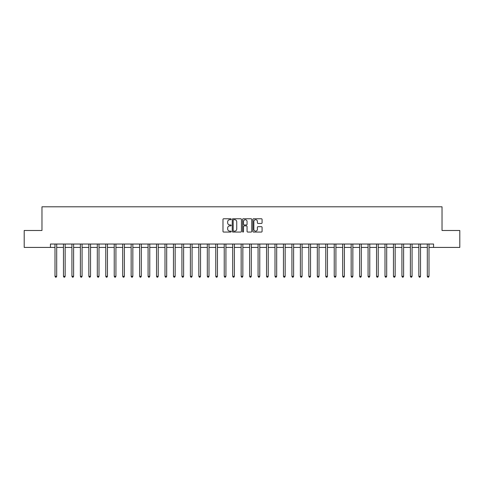 <?xml version="1.0" encoding="UTF-8"?>
<svg xmlns="http://www.w3.org/2000/svg" width="484" height="484" viewBox="0 0 484 484"><rect width="100%" height="100%" fill="white"/><g stroke="black" fill="none" stroke-linecap="round" stroke-linejoin="round"><path stroke-width="0.73" d="M231.171 219.234A0.466 0.466 0 0 0 230.705 218.768L223.644 218.768A0.665 0.665 0 0 0 222.979 219.433L222.979 231.394A0.665 0.665 0 0 0 223.644 232.06L230.705 232.06A0.466 0.466 0 0 0 231.171 231.594A0.466 0.466 0 0 0 230.705 231.128L229.791 231.128A2.124 2.124 0 0 1 227.668 229.005L227.668 228.006A2.124 2.124 0 0 1 229.791 225.883L230.705 225.883A0.466 0.466 0 0 0 231.171 225.417A0.466 0.466 0 0 0 230.705 224.951L229.791 224.951A2.124 2.124 0 0 1 227.668 222.821L227.668 221.829A2.124 2.124 0 0 1 229.791 219.7L230.705 219.7A0.466 0.466 0 0 0 231.171 219.234M261.421 223.457A0.665 0.665 0 0 0 262.08 222.791L262.08 219.433A0.665 0.665 0 0 0 261.421 218.768L253.58 218.768A0.665 0.665 0 0 0 252.914 219.433L252.914 231.394A0.665 0.665 0 0 0 253.58 232.06L261.421 232.06A0.665 0.665 0 0 0 262.08 231.394L262.08 227.341A0.665 0.665 0 0 0 261.421 226.675L258.063 226.675A0.665 0.665 0 0 0 257.397 227.341L257.397 229.349A1.779 1.779 0 0 1 255.619 231.128A1.779 1.779 0 0 1 253.846 229.349L253.846 221.478A1.779 1.779 0 0 1 255.619 219.7A1.779 1.779 0 0 1 257.397 221.478L257.397 222.791A0.665 0.665 0 0 0 258.063 223.457L261.421 223.457M50.433 247.415L24.2 247.415L24.2 230.493L41.969 230.493L41.969 206.801L442.031 206.801L442.031 230.493L459.8 230.493L459.8 247.415L433.567 247.415L433.567 244.033L50.433 244.033L50.433 247.415L55.001 247.415M241.419 219.433A0.665 0.665 0 0 0 240.754 218.768L232.913 218.768A0.665 0.665 0 0 0 232.247 219.433L232.247 231.394A0.665 0.665 0 0 0 232.913 232.06L240.754 232.06A0.665 0.665 0 0 0 241.419 231.394L241.419 219.433M243.246 218.768L251.087 218.768A0.665 0.665 0 0 1 251.753 219.433L251.753 231.394A0.665 0.665 0 0 1 251.087 232.06L247.729 232.06A0.665 0.665 0 0 1 247.064 231.394L247.064 226.542A0.665 0.665 0 0 0 246.404 225.883L244.178 225.883A0.665 0.665 0 0 0 243.512 226.542L243.512 231.594A0.466 0.466 0 0 1 243.047 232.06A0.466 0.466 0 0 1 242.581 231.594L242.581 219.433A0.665 0.665 0 0 1 243.246 218.768M56.695 247.415L63.465 247.415M65.152 247.415L71.922 247.415M73.616 247.415L80.386 247.415M82.074 247.415L88.844 247.415M90.538 247.415L97.308 247.415M99.002 247.415L105.772 247.415M107.46 247.415L114.23 247.415M115.924 247.415L122.694 247.415M124.382 247.415L131.152 247.415M132.846 247.415L139.616 247.415M141.31 247.415L148.08 247.415M149.768 247.415L156.538 247.415M158.232 247.415L165.002 247.415M166.69 247.415L173.46 247.415M175.154 247.415L181.923 247.415M183.618 247.415L190.387 247.415M192.075 247.415L198.845 247.415M200.539 247.415L207.309 247.415M208.997 247.415L215.767 247.415M217.461 247.415L224.231 247.415M225.925 247.415L232.695 247.415M234.383 247.415L241.153 247.415M242.847 247.415L249.617 247.415M251.305 247.415L258.075 247.415M259.769 247.415L266.539 247.415M268.233 247.415L275.003 247.415M276.691 247.415L283.461 247.415M285.155 247.415L291.925 247.415M293.613 247.415L300.382 247.415M302.077 247.415L308.846 247.415M310.54 247.415L317.31 247.415M318.998 247.415L325.768 247.415M327.462 247.415L334.232 247.415M335.92 247.415L342.69 247.415M344.384 247.415L351.154 247.415M352.848 247.415L359.618 247.415M361.306 247.415L368.076 247.415M369.77 247.415L376.54 247.415M378.228 247.415L384.998 247.415M386.692 247.415L393.462 247.415M395.156 247.415L401.926 247.415M403.614 247.415L410.384 247.415M412.078 247.415L418.848 247.415M420.536 247.415L427.305 247.415M428.999 247.415L433.567 247.415M233.645 219.7A0.466 0.466 0 0 0 233.179 220.166L233.179 230.662A0.466 0.466 0 0 0 233.645 231.128L234.607 231.128A2.124 2.124 0 0 0 236.737 229.005L236.737 221.829A2.124 2.124 0 0 0 234.607 219.7L233.645 219.7M247.064 221.515A1.779 1.779 0 0 0 245.291 219.736A1.779 1.779 0 0 0 243.512 221.515L243.512 224.286A0.665 0.665 0 0 0 244.178 224.951L246.404 224.951A0.665 0.665 0 0 0 247.064 224.286L247.064 221.515M56.773 244.033L56.743 244.118A0.678 0.678 0 0 0 56.695 244.372L56.695 276.322L55.001 276.322L55.001 244.372A0.678 0.678 0 0 0 54.952 244.118L54.916 244.033M56.695 276.322L56.186 277.199L55.509 277.199L55.001 276.322M65.237 244.033L65.201 244.118A0.678 0.678 0 0 0 65.152 244.372L65.152 276.322L63.465 276.322L63.465 244.372A0.678 0.678 0 0 0 63.41 244.118L63.38 244.033M65.152 276.322L64.644 277.199L63.967 277.199L63.465 276.322M73.701 244.033L73.665 244.118A0.678 0.678 0 0 0 73.616 244.372L73.616 276.322L71.922 276.322L71.922 244.372A0.678 0.678 0 0 0 71.874 244.118L71.838 244.033M73.616 276.322L73.108 277.199L72.431 277.199L71.922 276.322M82.159 244.033L82.129 244.118A0.678 0.678 0 0 0 82.074 244.372L82.074 276.322L80.386 276.322L80.386 244.372A0.678 0.678 0 0 0 80.338 244.118L80.302 244.033M82.074 276.322L81.572 277.199L80.895 277.199L80.386 276.322M90.623 244.033L90.587 244.118A0.678 0.678 0 0 0 90.538 244.372L90.538 276.322L88.844 276.322L88.844 244.372A0.678 0.678 0 0 0 88.796 244.118L88.766 244.033M90.538 276.322L90.03 277.199L89.352 277.199L88.844 276.322M99.081 244.033L99.051 244.118A0.678 0.678 0 0 0 99.002 244.372L99.002 276.322L97.308 276.322L97.308 244.372A0.678 0.678 0 0 0 97.26 244.118L97.223 244.033M99.002 276.322L98.494 277.199L97.816 277.199L97.308 276.322M107.545 244.033L107.508 244.118A0.678 0.678 0 0 0 107.46 244.372L107.46 276.322L105.772 276.322L105.772 244.372A0.678 0.678 0 0 0 105.718 244.118L105.687 244.033M107.46 276.322L106.952 277.199L106.274 277.199L105.772 276.322M116.009 244.033L115.972 244.118A0.678 0.678 0 0 0 115.924 244.372L115.924 276.322L114.23 276.322L114.23 244.372A0.678 0.678 0 0 0 114.182 244.118L114.145 244.033M115.924 276.322L115.416 277.199L114.738 277.199L114.23 276.322M124.467 244.033L124.436 244.118A0.678 0.678 0 0 0 124.382 244.372L124.382 276.322L122.694 276.322L122.694 244.372A0.678 0.678 0 0 0 122.646 244.118L122.609 244.033M124.382 276.322L123.88 277.199L123.202 277.199L122.694 276.322M132.931 244.033L132.894 244.118A0.678 0.678 0 0 0 132.846 244.372L132.846 276.322L131.152 276.322L131.152 244.372A0.678 0.678 0 0 0 131.103 244.118L131.073 244.033M132.846 276.322L132.338 277.199L131.66 277.199L131.152 276.322M141.388 244.033L141.358 244.118A0.678 0.678 0 0 0 141.31 244.372L141.31 276.322L139.616 276.322L139.616 244.372A0.678 0.678 0 0 0 139.567 244.118L139.531 244.033M141.31 276.322L140.802 277.199L140.124 277.199L139.616 276.322M149.852 244.033L149.816 244.118A0.678 0.678 0 0 0 149.768 244.372L149.768 276.322L148.08 276.322L148.08 244.372A0.678 0.678 0 0 0 148.025 244.118L147.995 244.033M149.768 276.322L149.26 277.199L148.582 277.199L148.08 276.322M158.316 244.033L158.28 244.118A0.678 0.678 0 0 0 158.232 244.372L158.232 276.322L156.538 276.322L156.538 244.372A0.678 0.678 0 0 0 156.489 244.118L156.453 244.033M158.232 276.322L157.724 277.199L157.046 277.199L156.538 276.322M166.774 244.033L166.744 244.118A0.678 0.678 0 0 0 166.69 244.372L166.69 276.322L165.002 276.322L165.002 244.372A0.678 0.678 0 0 0 164.953 244.118L164.917 244.033M166.69 276.322L166.187 277.199L165.51 277.199L165.002 276.322M175.238 244.033L175.202 244.118A0.678 0.678 0 0 0 175.154 244.372L175.154 276.322L173.46 276.322L173.46 244.372A0.678 0.678 0 0 0 173.411 244.118L173.381 244.033M175.154 276.322L174.645 277.199L173.968 277.199L173.46 276.322M183.696 244.033L183.666 244.118A0.678 0.678 0 0 0 183.618 244.372L183.618 276.322L181.923 276.322L181.923 244.372A0.678 0.678 0 0 0 181.875 244.118L181.839 244.033M183.618 276.322L183.109 277.199L182.432 277.199L181.923 276.322M192.16 244.033L192.124 244.118A0.678 0.678 0 0 0 192.075 244.372L192.075 276.322L190.387 276.322L190.387 244.372A0.678 0.678 0 0 0 190.333 244.118L190.303 244.033M192.075 276.322L191.567 277.199L190.89 277.199L190.387 276.322M200.624 244.033L200.588 244.118A0.678 0.678 0 0 0 200.539 244.372L200.539 276.322L198.845 276.322L198.845 244.372A0.678 0.678 0 0 0 198.797 244.118L198.761 244.033M200.539 276.322L200.031 277.199L199.354 277.199L198.845 276.322M209.082 244.033L209.052 244.118A0.678 0.678 0 0 0 208.997 244.372L208.997 276.322L207.309 276.322L207.309 244.372A0.678 0.678 0 0 0 207.261 244.118L207.225 244.033M208.997 276.322L208.495 277.199L207.817 277.199L207.309 276.322M217.546 244.033L217.51 244.118A0.678 0.678 0 0 0 217.461 244.372L217.461 276.322L215.767 276.322L215.767 244.372A0.678 0.678 0 0 0 215.719 244.118L215.689 244.033M217.461 276.322L216.953 277.199L216.275 277.199L215.767 276.322M226.004 244.033L225.974 244.118A0.678 0.678 0 0 0 225.925 244.372L225.925 276.322L224.231 276.322L224.231 244.372A0.678 0.678 0 0 0 224.183 244.118L224.146 244.033M225.925 276.322L225.417 277.199L224.739 277.199L224.231 276.322M234.468 244.033L234.431 244.118A0.678 0.678 0 0 0 234.383 244.372L234.383 276.322L232.695 276.322L232.695 244.372A0.678 0.678 0 0 0 232.641 244.118L232.61 244.033M234.383 276.322L233.875 277.199L233.197 277.199L232.695 276.322M242.932 244.033L242.895 244.118A0.678 0.678 0 0 0 242.847 244.372L242.847 276.322L241.153 276.322L241.153 244.372A0.678 0.678 0 0 0 241.105 244.118L241.068 244.033M242.847 276.322L242.339 277.199L241.661 277.199L241.153 276.322M251.39 244.033L251.359 244.118A0.678 0.678 0 0 0 251.305 244.372L251.305 276.322L249.617 276.322L249.617 244.372A0.678 0.678 0 0 0 249.569 244.118L249.532 244.033M251.305 276.322L250.803 277.199L250.125 277.199L249.617 276.322M259.854 244.033L259.817 244.118A0.678 0.678 0 0 0 259.769 244.372L259.769 276.322L258.075 276.322L258.075 244.372A0.678 0.678 0 0 0 258.026 244.118L257.996 244.033M259.769 276.322L259.261 277.199L258.583 277.199L258.075 276.322M268.311 244.033L268.281 244.118A0.678 0.678 0 0 0 268.233 244.372L268.233 276.322L266.539 276.322L266.539 244.372A0.678 0.678 0 0 0 266.49 244.118L266.454 244.033M268.233 276.322L267.725 277.199L267.047 277.199L266.539 276.322M276.775 244.033L276.739 244.118A0.678 0.678 0 0 0 276.691 244.372L276.691 276.322L275.003 276.322L275.003 244.372A0.678 0.678 0 0 0 274.948 244.118L274.918 244.033M276.691 276.322L276.183 277.199L275.505 277.199L275.003 276.322M285.239 244.033L285.203 244.118A0.678 0.678 0 0 0 285.155 244.372L285.155 276.322L283.461 276.322L283.461 244.372A0.678 0.678 0 0 0 283.412 244.118L283.376 244.033M285.155 276.322L284.646 277.199L283.969 277.199L283.461 276.322M293.697 244.033L293.667 244.118A0.678 0.678 0 0 0 293.613 244.372L293.613 276.322L291.925 276.322L291.925 244.372A0.678 0.678 0 0 0 291.876 244.118L291.84 244.033M293.613 276.322L293.11 277.199L292.433 277.199L291.925 276.322M302.161 244.033L302.125 244.118A0.678 0.678 0 0 0 302.077 244.372L302.077 276.322L300.382 276.322L300.382 244.372A0.678 0.678 0 0 0 300.334 244.118L300.304 244.033M302.077 276.322L301.568 277.199L300.891 277.199L300.382 276.322M310.619 244.033L310.589 244.118A0.678 0.678 0 0 0 310.54 244.372L310.54 276.322L308.846 276.322L308.846 244.372A0.678 0.678 0 0 0 308.798 244.118L308.762 244.033M310.54 276.322L310.032 277.199L309.355 277.199L308.846 276.322M319.083 244.033L319.047 244.118A0.678 0.678 0 0 0 318.998 244.372L318.998 276.322L317.31 276.322L317.31 244.372A0.678 0.678 0 0 0 317.256 244.118L317.226 244.033M318.998 276.322L318.49 277.199L317.813 277.199L317.31 276.322M327.547 244.033L327.511 244.118A0.678 0.678 0 0 0 327.462 244.372L327.462 276.322L325.768 276.322L325.768 244.372A0.678 0.678 0 0 0 325.72 244.118L325.684 244.033M327.462 276.322L326.954 277.199L326.276 277.199L325.768 276.322M336.005 244.033L335.975 244.118A0.678 0.678 0 0 0 335.92 244.372L335.92 276.322L334.232 276.322L334.232 244.372A0.678 0.678 0 0 0 334.184 244.118L334.148 244.033M335.92 276.322L335.418 277.199L334.74 277.199L334.232 276.322M344.469 244.033L344.433 244.118A0.678 0.678 0 0 0 344.384 244.372L344.384 276.322L342.69 276.322L342.69 244.372A0.678 0.678 0 0 0 342.642 244.118L342.611 244.033M344.384 276.322L343.876 277.199L343.198 277.199L342.69 276.322M352.927 244.033L352.896 244.118A0.678 0.678 0 0 0 352.848 244.372L352.848 276.322L351.154 276.322L351.154 244.372A0.678 0.678 0 0 0 351.106 244.118L351.069 244.033M352.848 276.322L352.34 277.199L351.662 277.199L351.154 276.322M361.391 244.033L361.354 244.118A0.678 0.678 0 0 0 361.306 244.372L361.306 276.322L359.618 276.322L359.618 244.372A0.678 0.678 0 0 0 359.564 244.118L359.533 244.033M361.306 276.322L360.798 277.199L360.12 277.199L359.618 276.322M369.855 244.033L369.818 244.118A0.678 0.678 0 0 0 369.77 244.372L369.77 276.322L368.076 276.322L368.076 244.372A0.678 0.678 0 0 0 368.028 244.118L367.991 244.033M369.77 276.322L369.262 277.199L368.584 277.199L368.076 276.322M378.313 244.033L378.282 244.118A0.678 0.678 0 0 0 378.228 244.372L378.228 276.322L376.54 276.322L376.54 244.372A0.678 0.678 0 0 0 376.491 244.118L376.455 244.033M378.228 276.322L377.726 277.199L377.048 277.199L376.54 276.322M386.776 244.033L386.74 244.118A0.678 0.678 0 0 0 386.692 244.372L386.692 276.322L384.998 276.322L384.998 244.372A0.678 0.678 0 0 0 384.949 244.118L384.919 244.033M386.692 276.322L386.184 277.199L385.506 277.199L384.998 276.322M395.234 244.033L395.204 244.118A0.678 0.678 0 0 0 395.156 244.372L395.156 276.322L393.462 276.322L393.462 244.372A0.678 0.678 0 0 0 393.413 244.118L393.377 244.033M395.156 276.322L394.648 277.199L393.97 277.199L393.462 276.322M403.698 244.033L403.662 244.118A0.678 0.678 0 0 0 403.614 244.372L403.614 276.322L401.926 276.322L401.926 244.372A0.678 0.678 0 0 0 401.871 244.118L401.841 244.033M403.614 276.322L403.105 277.199L402.428 277.199L401.926 276.322M412.162 244.033L412.126 244.118A0.678 0.678 0 0 0 412.078 244.372L412.078 276.322L410.384 276.322L410.384 244.372A0.678 0.678 0 0 0 410.335 244.118L410.299 244.033M412.078 276.322L411.569 277.199L410.892 277.199L410.384 276.322M420.62 244.033L420.59 244.118A0.678 0.678 0 0 0 420.536 244.372L420.536 276.322L418.848 276.322L418.848 244.372A0.678 0.678 0 0 0 418.799 244.118L418.763 244.033M420.536 276.322L420.033 277.199L419.356 277.199L418.848 276.322M429.084 244.033L429.048 244.118A0.678 0.678 0 0 0 428.999 244.372L428.999 276.322L427.305 276.322L427.305 244.372A0.678 0.678 0 0 0 427.257 244.118L427.227 244.033M428.999 276.322L428.491 277.199L427.814 277.199L427.305 276.322"/></g></svg>
